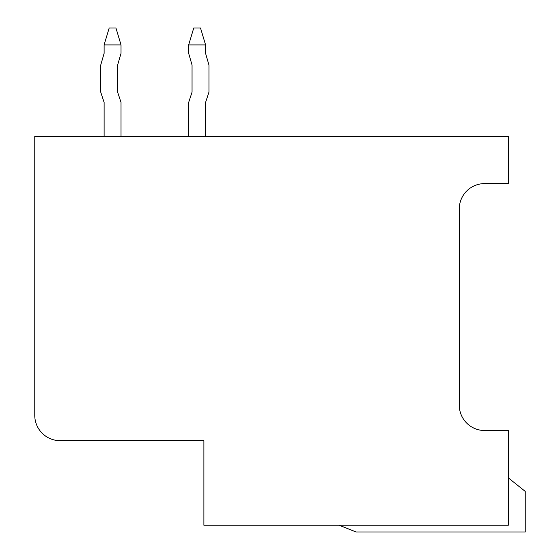 <?xml version="1.0" encoding="UTF-8"?>
<svg xmlns="http://www.w3.org/2000/svg" width="560" height="560" viewBox="0 0 560 560"><rect width="100%" height="100%" fill="white"/><g stroke="black" fill="none" stroke-linecap="round" stroke-linejoin="round"><path stroke-width="0.84" d="M188.671 136.241L188.671 102.417L192.052 92.127L192.052 65.065L188.671 53.368L188.671 44.912L193.746 28L200.508 28L205.583 44.912L205.583 53.368L208.964 65.065L208.964 92.127L205.583 102.417L205.583 136.241M205.583 44.912L188.671 44.912M192.052 92.127L192.052 65.065L192.052 92.127M109.179 28L104.104 44.912L121.023 44.912L115.948 28L109.179 28M121.023 44.912L121.023 53.368L117.635 65.065L117.635 92.127L121.023 102.417L121.023 136.241M104.104 136.241L104.104 102.417L104.104 136.241L104.104 102.417L104.104 136.241L104.104 102.417L104.104 136.241L104.104 102.417L104.104 136.241L104.104 102.417L100.723 92.127L100.723 65.065L104.104 53.368L104.104 44.912M117.635 65.065L117.635 92.127L117.635 65.065M34.762 332.43L34.762 415.303A25.368 25.368 0 0 0 60.137 440.671L203.896 440.671L203.896 525.238L508.319 525.238L508.319 430.521L484.645 430.521A25.368 25.368 0 0 1 459.277 405.153A25.368 25.368 0 0 0 484.645 430.521M60.137 440.671L203.896 440.671L203.896 462.658M484.645 183.596A25.368 25.368 0 0 0 459.277 208.964A25.368 25.368 0 0 1 484.645 183.596L508.319 183.596L508.319 136.241L34.762 136.241L34.762 415.303M339.192 525.238L356.104 532L525.238 532L525.238 491.407L508.319 477.876M459.277 405.153L459.277 208.964"/></g></svg>
